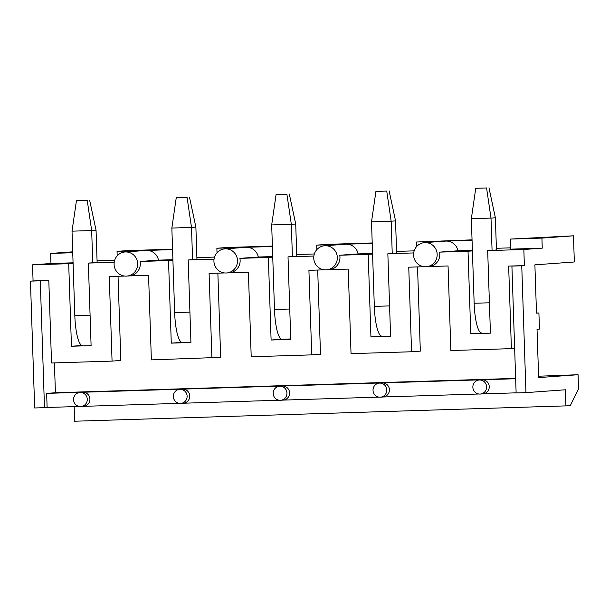 <?xml version="1.0" encoding="UTF-8"?>
<svg xmlns="http://www.w3.org/2000/svg" width="609" height="609" viewBox="0 0 609 609"><rect width="100%" height="100%" fill="white"/><g stroke="black" fill="none" stroke-linecap="round" stroke-linejoin="round"><path stroke-width="0.91" d="M515.64 378.379L55.411 392.744L54.422 362.903M424.199 266.712L408.753 267.191L411.562 351.758L420.324 351.119L417.53 266.917M228.984 272.809L248.396 272.2L251.205 356.76L311.732 354.872L320.494 354.24L317.7 270.038M129.154 275.923L148.566 275.314L151.367 359.881L220.664 357.354L217.87 273.152M40.278 280.818L30.45 281.13L34.66 407.969L44.487 407.665L40.278 280.818L48.804 280.444L51.537 362.994L112.064 361.107L120.833 360.467L118.039 276.265M74.153 406.629L74.641 421.222L565.936 405.883L570.321 405.564L578.55 388.824L578.086 374.725L538.592 376.21M55.411 392.744L46.649 393.376L47.114 407.474L79.436 406.462M44.487 407.665L47.114 407.474M565.936 405.883L565.403 389.775L525.955 392.638L521.746 265.79L524.372 265.6L508.652 266.087L511.393 348.637L450.866 350.533L448.057 265.966L428.645 266.575M521.746 265.79L511.918 266.095L516.127 392.942L525.955 392.638M482.731 393.878L516.12 392.835M382.901 396.992L478.765 394M283.071 400.105L378.927 397.114M183.24 403.227L279.097 400.235M83.41 406.34L179.267 403.348M272.383 246.074L227.393 247.475L216.873 248.236L246.356 247.315A12.089 11.799 85.9 0 1 258.315 257.021L239.9 258.353A12.089 11.799 85.9 0 1 229.22 272.786L226.586 272.977A12.089 11.799 85.9 0 1 213.949 261.779A12.089 11.799 85.9 0 1 224.843 248.868A12.089 11.799 85.9 0 1 237.502 260.553A12.089 11.799 85.9 0 1 226.586 272.977M311.732 354.872L308.923 270.312L324.369 269.825M286.892 194.187L276.09 194.522L286.892 194.187L291.33 224.325L295.715 224.005L296.789 256.222L288.019 256.853L313.863 256.046M288.019 256.853L290.759 339.403L271.104 340.02L268.363 257.47L239.9 258.353M211.902 357.985L209.093 273.426L224.538 272.946M73.072 262.806L50.958 263.499L32.543 264.831L68.703 263.697L71.443 346.247L82.375 345.455M32.543 264.831L33.076 280.939L42.904 280.627M112.064 361.107L109.262 276.539L124.708 276.06M87.232 200.422L76.422 200.757L87.232 200.422L91.67 230.552L96.055 230.24L97.12 262.449L88.358 263.088L114.203 262.281M88.358 263.088L91.099 345.638L71.443 346.247M172.553 249.188L127.563 250.596L117.042 251.357L146.518 250.436A12.089 11.799 85.9 0 1 158.485 260.142L140.07 261.474A12.089 11.799 85.9 0 1 129.39 275.907L126.756 276.098A12.089 11.799 85.9 0 1 114.119 264.892A12.089 11.799 85.9 0 1 125.012 251.981A12.089 11.799 85.9 0 1 137.672 263.674A12.089 11.799 85.9 0 1 126.756 276.098M187.062 197.308L176.26 197.643L187.062 197.308L191.5 227.439L195.885 227.119L196.951 259.335L188.189 259.974L214.033 259.168M188.189 259.974L190.929 342.517L171.274 343.133L168.533 260.583L140.07 261.474M224.843 248.868L245.876 247.345A12.089 11.799 85.9 0 1 246.356 247.315L272.398 246.508M46.649 393.376L515.656 378.737M79.901 392.455L82.527 392.265A7.049 6.882 85.9 0 1 89.911 398.941A7.049 6.882 85.9 0 1 83.547 406.332L80.921 406.523A7.049 6.882 85.9 0 1 73.537 399.847A7.049 6.882 85.9 0 1 79.901 392.455A7.049 6.882 85.9 0 1 87.285 399.276A7.049 6.882 85.9 0 1 80.921 406.523M479.222 379.993L481.856 379.803A7.049 6.882 85.9 0 1 489.233 386.479A7.049 6.882 85.9 0 1 482.876 393.863L480.242 394.053A7.049 6.882 85.9 0 1 472.858 387.377A7.049 6.882 85.9 0 1 479.222 379.993A7.049 6.882 85.9 0 1 486.614 386.806A7.049 6.882 85.9 0 1 480.242 394.053M514.651 348.401L511.393 348.637M424.503 242.633L445.544 241.111A12.089 11.799 85.9 0 1 457.976 250.786L439.569 252.126A12.089 11.799 85.9 0 1 428.881 266.559L426.247 266.75A12.089 11.799 85.9 0 1 413.61 255.544A12.089 11.799 85.9 0 1 424.503 242.633A12.089 11.799 85.9 0 1 437.171 254.326A12.089 11.799 85.9 0 1 426.247 266.75M411.562 351.758L351.035 353.646L348.226 269.087L328.814 269.688M73.088 263.385L68.703 263.697M171.274 343.133L182.205 342.342M172.918 260.264L168.533 260.583M179.731 389.341L182.357 389.151A7.049 6.882 85.9 0 1 189.742 395.827A7.049 6.882 85.9 0 1 183.378 403.211L180.751 403.402A7.049 6.882 85.9 0 1 173.367 396.725A7.049 6.882 85.9 0 1 179.731 389.341A7.049 6.882 85.9 0 1 187.115 396.154A7.049 6.882 85.9 0 1 180.751 403.402M271.104 340.02L282.036 339.228M272.748 257.15L268.363 257.47M279.561 386.22L282.188 386.03A7.049 6.882 85.9 0 1 289.572 392.706A7.049 6.882 85.9 0 1 283.208 400.098L280.582 400.288A7.049 6.882 85.9 0 1 273.197 393.612A7.049 6.882 85.9 0 1 279.561 386.22A7.049 6.882 85.9 0 1 286.946 393.041A7.049 6.882 85.9 0 1 280.582 400.288M386.73 191.074L375.92 191.409L386.73 191.074L391.161 221.204L395.546 220.892L396.619 253.1L387.849 253.74L390.59 336.29L370.934 336.899L368.201 254.349L372.579 254.037M370.934 336.899L381.866 336.107A30.222 6.585 88.2 0 1 381.835 336.107L381.896 336.107M379.392 383.107L382.026 382.916A7.049 6.882 85.9 0 1 389.402 389.593A7.049 6.882 85.9 0 1 383.038 396.984L380.412 397.175A7.049 6.882 85.9 0 1 373.028 390.498A7.049 6.882 85.9 0 1 379.392 383.107A7.049 6.882 85.9 0 1 386.784 389.927A7.049 6.882 85.9 0 1 380.412 397.175M486.561 187.953L475.751 188.295L486.561 187.953L490.999 218.091L495.376 217.771L496.449 249.987L487.68 250.619L490.42 333.169L470.765 333.785L468.032 251.235L472.409 250.916M470.765 333.785L481.696 332.994A30.222 6.585 88.2 0 0 481.727 332.994L481.666 332.994A30.222 6.585 88.2 0 1 474.152 303.267L471.343 218.707L475.751 188.295M536.491 313.056L538.904 312.988L539.445 329.088L537.031 329.263L538.638 377.588L578.086 374.725M524.372 265.6L523.839 249.492L542.246 248.16L510.806 249.142L510.471 239.071L573.472 235.805L541.919 238.089L542.246 248.16M487.68 250.619L523.839 249.492M439.569 252.126L468.032 251.235M538.904 312.988L536.499 313.155L534.892 264.839L574.34 261.977L573.472 235.805M541.919 238.089L510.471 239.071M50.958 263.499L50.623 253.428L72.707 251.829M72.737 252.735L50.623 253.428M72.715 252.073L67.036 252.484L72.722 252.301M158.485 260.142L172.903 259.685M258.315 257.021L272.733 256.572M372.213 242.953L327.223 244.361L316.703 245.123L346.186 244.201A12.089 11.799 85.9 0 1 358.145 253.907L372.563 253.458M358.145 253.907L339.731 255.24L368.201 254.349M387.849 253.74L413.701 252.933M457.976 250.786L472.394 250.337M510.761 247.84L496.388 248.289M414.173 250.855L396.558 251.403M314.343 253.968L296.728 254.524M214.513 257.089L196.897 257.637M114.682 260.203L97.067 260.751M30.45 281.13L33.076 280.939M511.918 266.095L514.552 265.905M472.044 239.839L416.533 242.009L472.059 240.273M416.533 242.009L416.685 246.485M339.731 255.24A12.089 11.799 85.9 0 1 329.05 269.673L326.416 269.863A12.089 11.799 85.9 0 1 313.78 258.658A12.089 11.799 85.9 0 1 324.673 245.754A12.089 11.799 85.9 0 1 337.333 257.44A12.089 11.799 85.9 0 1 326.416 269.863M125.012 251.981L146.046 250.459A12.089 11.799 85.9 0 1 146.518 250.436L172.568 249.621M117.042 251.357L117.194 255.833M216.873 248.236L217.025 252.72M324.673 245.754L345.714 244.224A12.089 11.799 85.9 0 1 346.186 244.201L372.228 243.387M316.703 245.123L316.855 249.599M495.376 217.771L488.966 187.778M471.343 218.707L490.999 218.091L492.064 250.307M395.546 220.892L389.136 190.899M375.92 191.409L371.513 221.821L374.314 306.38A30.222 6.585 88.2 0 0 381.835 336.107M371.513 221.821L391.161 221.204L392.234 253.42M295.715 224.005L289.305 194.012M276.09 194.522L271.683 224.934L274.484 309.501A30.222 6.585 88.2 0 0 282.005 339.228A30.222 6.585 88.2 0 0 282.066 339.221L290.744 338.954L282.005 339.228M271.683 224.934L291.33 224.325L292.404 256.534M195.885 227.119L189.475 197.133M176.26 197.643L171.852 228.055L174.654 312.615A30.222 6.585 88.2 0 0 182.175 342.342A30.222 6.585 88.2 0 0 182.236 342.342L182.175 342.342M171.852 228.055L191.5 227.439L192.573 259.655M96.055 230.24L89.645 200.247M76.422 200.757L72.022 231.169L74.823 315.728A30.222 6.585 88.2 0 0 82.344 345.455A30.222 6.585 88.2 0 0 82.398 345.455L82.344 345.455M72.022 231.169L91.67 230.552L92.743 262.768M489.408 302.787L474.152 303.267M389.577 305.908L374.314 306.38M289.747 309.022L274.484 309.501M189.917 312.135L174.654 312.615M90.086 315.256L74.823 315.728"/></g></svg>
